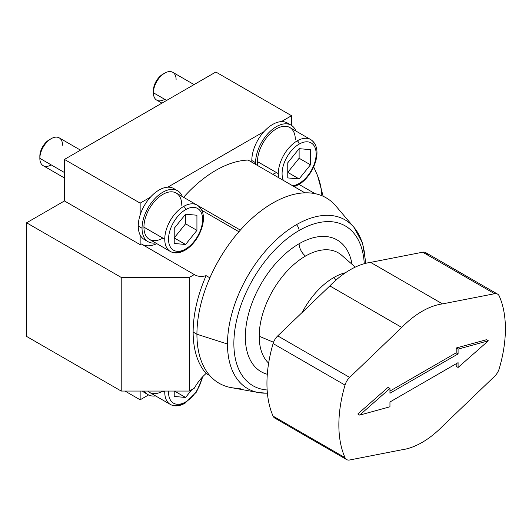 <?xml version="1.0" encoding="UTF-8"?>
<svg xmlns="http://www.w3.org/2000/svg" width="532" height="532" viewBox="0 0 532 532"><rect width="100%" height="100%" fill="white"/><g stroke="black" fill="none" stroke-linecap="round" stroke-linejoin="round"><path stroke-width="0.8" d="M148.142 394.704A29.44 16.997 120 0 0 155.61 395.928A29.44 16.997 120 0 1 144.451 391.06A29.44 16.997 120 0 0 148.142 394.704L144.352 392.516A29.44 16.997 -60 0 1 142.423 391.06A29.44 16.997 -60 0 0 146.367 393.401M125.007 391.06L140.149 399.798L140.149 391.06L140.149 399.798L148.574 394.937L140.149 399.798L125.007 391.06M26.6 336.43L121.223 391.06L189.352 391.06L194.313 388.2A34.793 20.09 -60 0 1 206.103 373.491A34.793 20.09 120 0 0 194.313 388.2L189.352 391.06L189.352 277.425L189.352 391.06L121.223 391.06L121.223 277.425L189.352 277.425L194.313 274.565L189.352 277.425L121.223 277.425L121.223 391.06L26.6 336.43L26.6 222.795L121.223 277.425L26.6 222.795L26.6 336.43M267.403 393.221L258.552 392.569L231.061 387.589A107.058 61.812 -60 0 1 209.887 375.678L206.103 373.491A107.058 61.812 -60 0 1 193.136 332.054A107.058 61.812 -60 0 1 206.103 275.649L209.887 277.837A107.058 61.812 -60 0 1 240.351 230.103A107.058 61.812 -60 0 1 304.896 192.837A107.058 61.812 -60 0 1 335.36 205.399A107.058 61.812 -60 0 1 335.892 206.017L353.953 227.337A97.422 56.246 120 0 0 296.377 224.703A97.422 56.246 120 0 0 227.49 344.024A97.422 56.246 120 0 0 258.552 392.569A97.422 56.246 120 0 0 267.397 393.148M335.36 205.399A107.058 61.812 120 0 0 304.896 192.837L248.125 160.059A107.058 61.812 -60 0 0 183.593 197.305A107.058 61.812 -60 0 1 248.125 160.059L304.896 192.837A107.058 61.812 120 0 0 240.351 230.103A107.058 61.812 120 0 0 209.887 277.837L206.103 275.649A34.793 20.09 -60 0 1 194.313 274.565A34.793 20.09 120 0 0 194.665 274.778A34.793 20.09 120 0 0 206.103 275.649A107.058 61.812 -60 0 0 193.136 332.054L196.926 334.242A107.058 61.812 -60 0 1 209.887 277.837A107.058 61.812 120 0 0 196.926 334.242L227.49 344.024L196.926 334.242L193.136 332.054A107.058 61.812 -60 0 0 206.103 373.491L209.887 375.678A107.058 61.812 -60 0 1 196.926 334.242A107.058 61.812 120 0 0 209.887 375.678A107.058 61.812 120 0 0 240.351 388.24M365.258 263.433A97.422 56.246 120 0 0 353.953 227.337L362.578 243.184L365.896 263.274M238.908 231.739L201.721 210.266L238.908 231.739M156.807 243.649A34.793 20.09 -60 0 1 142.044 244.388A34.793 20.09 120 0 0 156.807 243.649M141.319 243.969L194.313 274.565L141.319 243.969L140.149 244.647L141.319 243.969M240.351 230.103L197.691 205.472L240.351 230.103M146.367 240.431A29.44 16.997 -60 0 1 140.149 234.991A29.44 16.997 -60 0 1 138.26 226.073L142.044 228.255A29.44 16.997 120 0 1 159.174 194.705A29.44 16.997 120 0 1 182.376 196.601A29.44 16.997 120 0 0 177.582 190.742A29.44 16.997 120 0 0 154.892 198.629A29.44 16.997 120 0 0 142.044 228.255L138.26 226.073A29.44 16.997 -60 0 1 140.149 214.968A29.44 16.997 -60 0 1 150.403 197.206A29.44 16.997 -60 0 1 167.746 187.191L263.952 131.65A29.44 16.997 -60 0 0 251.809 160.518L255.593 162.699L251.809 160.518A29.44 16.997 -60 0 0 251.862 162.213A29.44 16.997 -60 0 1 251.809 160.518A29.44 16.997 -60 0 1 263.952 131.65L167.746 187.191A29.44 16.997 -60 0 1 175.567 189.864M148.142 241.734A29.44 16.997 120 0 0 155.61 242.958A29.44 16.997 120 0 1 142.044 228.255A29.44 16.997 120 0 0 148.142 241.734L144.352 239.546A29.44 16.997 -60 0 1 140.149 234.991L140.149 244.647L140.149 234.991A29.44 16.997 -60 0 1 138.26 226.073A29.44 16.997 -60 0 1 140.149 214.968L140.149 203.124L64.452 159.42L64.452 200.943L140.149 244.647L64.452 200.943L26.6 222.795L64.452 200.943L64.452 159.42L215.846 72.013L291.549 115.717L291.549 125.439L291.549 115.717L215.846 72.013L64.452 159.42L140.149 203.124L150.403 197.206A29.44 16.997 -60 0 1 167.746 187.191A29.44 16.997 -60 0 1 173.791 188.561L177.582 190.742M323.163 196.281L317.518 175.507A45.499 26.268 60 0 1 321.82 195.703A45.499 26.268 60 0 0 317.518 175.507L323.163 196.281M313.68 166.895L317.518 175.507L313.68 166.895M291.13 125.186A29.44 16.997 120 0 1 295.925 131.045A29.44 16.997 120 0 0 272.723 129.15A29.44 16.997 120 0 0 255.593 162.699A29.44 16.997 120 0 0 255.646 164.401A29.44 16.997 120 0 1 255.593 162.699A29.44 16.997 120 0 1 268.441 133.073A29.44 16.997 120 0 1 291.13 125.186L287.347 122.998A29.44 16.997 -60 0 0 281.295 121.635L291.549 115.717L281.295 121.635A29.44 16.997 -60 0 1 289.115 124.302M263.952 131.65A29.44 16.997 -60 0 1 281.295 121.635A29.44 16.997 -60 0 0 263.952 131.65M276.407 172.534A26.766 15.455 -60 0 1 272.703 174.25M313.614 142.31A26.766 15.455 120 0 0 310.608 139.524L289.794 127.5A26.766 15.455 -60 0 0 269.165 134.676A26.766 15.455 -60 0 0 257.481 161.608L278.303 173.625L257.481 161.608A26.766 15.455 -60 0 0 257.847 165.671A26.766 15.455 -60 0 1 257.481 161.608A26.766 15.455 -60 0 1 276.407 128.83A26.766 15.455 -60 0 1 295.333 139.756M278.303 173.625A26.766 15.455 120 0 0 278.668 177.695A26.766 15.455 -60 0 1 278.303 173.625A26.766 15.455 -60 0 1 280.836 161.236A26.766 15.455 120 0 0 278.303 173.625M293.524 186.267A26.766 15.455 120 0 0 297.228 184.551A2.673 1.543 -120 0 0 298.565 184.684A2.673 1.543 -120 0 0 299.117 183.46A24.086 13.905 120 0 0 316.154 153.961A24.086 13.905 120 0 0 299.117 144.125A2.673 1.543 -120 0 0 297.228 140.847A26.766 15.455 120 0 0 280.836 161.236A26.766 15.455 -60 0 1 297.228 140.847A26.766 15.455 -60 0 1 310.608 139.524A26.766 15.455 120 0 0 297.228 140.847A2.673 1.543 60 0 1 299.117 144.125A24.086 13.905 120 0 0 283.39 180.421A24.086 13.905 120 0 1 299.117 144.125A24.086 13.905 120 0 1 316.154 153.961A24.086 13.905 120 0 1 299.117 183.46A2.673 1.543 60 0 1 298.565 184.684C313.707 176.165 324.407 148.082 310.608 139.524M292.587 185.728A24.086 13.905 120 0 0 299.117 183.46A24.086 13.905 120 0 1 292.587 185.728M299.117 178.932L287.765 177.921L287.765 162.779L299.117 148.654L310.475 149.665L310.475 164.807L299.117 178.932L287.765 177.921L287.765 162.779L299.117 148.654L310.475 149.665L310.475 164.807L299.117 158.25L299.117 148.654L299.117 158.25L310.475 164.807L299.117 178.932L287.765 172.375L299.117 178.932M287.765 172.375L299.117 158.25L287.765 172.375M140.149 214.968A29.44 16.997 -60 0 1 150.403 197.206L140.149 203.124L140.149 214.968M64.452 177.967L43.172 165.678A16.06 9.27 -60 0 1 39.847 158.33L64.452 172.534L39.847 158.33A16.06 9.27 -60 0 1 46.856 142.17A16.06 9.27 -60 0 1 59.232 137.868L80.505 150.15M62.557 145.216A16.06 9.27 120 0 0 51.205 138.666A16.06 9.27 120 0 0 39.847 158.33L39.847 156.142A13.38 7.727 -60 0 1 49.31 139.756L51.205 138.666M50.214 139.284A13.38 7.727 -60 0 0 39.847 156.142L39.847 158.33A16.06 9.27 120 0 0 51.205 164.887M161.941 103.135L156.721 100.122A16.06 9.27 -60 0 1 153.396 92.774L166.642 100.422L153.396 92.774A16.06 9.27 -60 0 1 160.405 76.615A16.06 9.27 -60 0 1 172.78 72.312L194.06 84.595M176.105 79.66A16.06 9.27 120 0 0 164.754 73.103A16.06 9.27 120 0 0 153.396 92.774L153.396 90.586A13.38 7.727 -60 0 1 162.859 74.201L164.754 73.103M163.763 73.729A13.38 7.727 -60 0 0 153.396 90.586L153.396 92.774A16.06 9.27 120 0 0 164.754 99.331M162.859 238.09A26.766 15.455 -60 0 1 143.933 227.164A26.766 15.455 -60 0 1 162.859 194.386A26.766 15.455 -60 0 1 181.784 205.312M170.293 251.437L149.479 239.42A26.766 15.455 -60 0 1 143.933 227.164L164.754 239.181A26.766 15.455 120 0 0 170.293 251.437A26.766 15.455 120 0 0 183.68 250.113A2.673 1.543 -120 0 0 185.016 250.246A2.673 1.543 -120 0 0 185.568 249.016A2.673 1.543 60 0 1 185.016 250.246C179.384 253.358 174.476 253.757 170.293 251.437A26.766 15.455 -60 0 1 164.754 239.181L143.933 227.164A26.766 15.455 -60 0 1 155.617 200.232A26.766 15.455 -60 0 1 176.238 193.063L197.059 205.079A26.766 15.455 120 0 0 183.68 206.403A26.766 15.455 120 0 0 167.287 226.792A26.766 15.455 120 0 0 164.754 239.181A26.766 15.455 -60 0 1 167.287 226.792A26.766 15.455 -60 0 1 183.68 206.403A2.673 1.543 60 0 1 185.568 209.681A24.086 13.905 120 0 0 168.538 239.181A24.086 13.905 120 0 0 185.568 249.016A24.086 13.905 120 0 0 202.599 219.517A24.086 13.905 120 0 0 185.568 209.681A2.673 1.543 -120 0 0 183.68 206.403A26.766 15.455 -60 0 1 197.059 205.079A26.766 15.455 120 0 1 200.065 207.866M185.568 249.016A24.086 13.905 120 0 0 202.599 219.517A24.086 13.905 120 0 0 185.568 209.681A24.086 13.905 120 0 0 168.538 239.181A24.086 13.905 120 0 0 185.568 249.016M185.568 244.487L174.217 243.476L174.217 228.334L185.568 214.21L196.926 215.227L196.926 230.363L185.568 244.487L174.217 243.476L174.217 228.334L185.568 214.21L196.926 215.227L196.926 230.363L185.568 223.806L185.568 214.21L185.568 223.806L196.926 230.363L185.568 244.487L174.217 237.937L185.568 244.487M174.217 237.937L185.568 223.806L174.217 237.937M314.991 193.641L299.017 184.418L314.991 193.641M258.552 392.569A97.422 56.246 -60 0 1 227.49 344.024A97.422 56.246 -60 0 1 296.377 224.703A5.353 3.092 60 0 1 299.117 230.489A92.275 53.28 120 0 1 364.254 263.706A92.275 53.28 120 0 0 299.117 230.489A5.353 3.092 -120 0 0 296.377 224.703A97.422 56.246 -60 0 1 353.953 227.337M299.117 230.489A92.275 53.28 120 0 0 233.867 343.506A92.275 53.28 120 0 0 267.15 389.976A92.275 53.28 120 0 1 233.867 343.506A92.275 53.28 120 0 1 299.117 230.489M267.303 374.269A76.056 43.91 -60 0 1 245.338 336.882A76.056 43.91 -60 0 1 299.117 243.736A76.056 43.91 -60 0 1 352.051 264.298A76.056 43.91 120 0 0 299.117 243.736A76.056 43.91 120 0 0 245.338 336.882A76.056 43.91 120 0 0 267.303 374.269M341.704 255.287A65.483 37.805 -60 0 0 305.508 256.058A65.483 37.805 -60 0 0 259.204 336.251L273.548 342.269L259.204 336.251A65.483 37.805 -60 0 0 268.64 363.15A65.483 37.805 -60 0 1 259.204 336.251A65.483 37.805 -60 0 1 305.508 256.058A10.707 6.178 60 0 1 299.117 243.736A10.707 6.178 -120 0 0 305.508 256.058A65.483 37.805 -60 0 1 341.704 255.287L355.283 267.111M345.521 272.71A59.145 34.148 120 0 0 333.777 277.551A59.145 34.148 120 0 0 302.176 312.444A59.145 34.148 -60 0 1 333.777 277.551A59.145 34.148 -60 0 1 345.521 272.71M335.945 280.125A5.353 3.092 -120 0 0 333.777 277.551A5.353 3.092 60 0 1 335.945 280.125M427.329 254.529A10.707 6.178 120 0 0 422.694 252.201L370.598 262.382A80.292 46.357 120 0 0 329.833 285.917L277.737 335.892A10.707 6.178 120 0 0 273.102 343.566A117.758 67.99 120 0 0 273.102 416.144A10.707 6.178 120 0 0 277.258 418.538M499.242 368.623A117.758 67.99 120 0 0 499.242 296.045A10.707 6.178 120 0 0 494.607 293.724L442.511 303.898A80.292 46.357 120 0 0 401.746 327.433L349.65 377.414A10.707 6.178 120 0 0 345.015 385.088A117.758 67.99 120 0 0 345.015 457.66A10.707 6.178 120 0 0 349.65 459.987L401.746 449.813A80.292 46.357 120 0 0 442.511 426.272L494.607 376.297A10.707 6.178 120 0 0 499.242 368.623A117.758 67.99 120 0 0 499.242 296.045A10.707 6.178 120 0 0 497.586 294.123A10.707 6.178 120 0 0 494.607 293.724L422.694 252.201L370.598 262.382L442.511 303.898A80.292 46.357 120 0 0 401.746 327.433L329.833 285.917L277.737 335.892L349.65 377.414A10.707 6.178 120 0 0 345.015 385.088A117.758 67.99 120 0 0 345.015 457.66A10.707 6.178 120 0 0 346.678 459.588A10.707 6.178 120 0 0 349.65 459.987L401.746 449.813A80.292 46.357 120 0 0 442.511 426.272L494.607 376.297A10.707 6.178 120 0 0 499.242 368.623M456.197 366.368L456.197 363.742L456.197 366.368L458.085 367.459L456.197 366.368M357.783 414.002L388.067 387.343L357.783 414.002L359.679 415.1L389.956 406.794L389.956 401.986L458.085 362.651L458.085 367.459L488.369 340.799L458.085 367.459L458.085 362.651L389.956 401.986L389.956 406.794L359.679 415.1L357.783 414.002M389.956 391.06L456.197 352.816L456.197 348.008L486.474 339.709L488.369 340.799L458.085 349.105L458.085 353.913L389.956 393.241L389.956 388.44L359.679 415.1L389.956 388.44L388.067 387.343L389.956 388.44L389.956 393.241L458.085 353.913L456.197 352.816L389.956 391.06M346.678 459.588L274.758 418.066A10.707 6.178 -60 0 1 273.102 416.144L345.015 457.66L273.102 416.144A117.758 67.99 -60 0 1 273.102 343.566L345.015 385.088L273.102 343.566A10.707 6.178 -60 0 1 277.737 335.892L349.65 377.414L401.746 327.433L329.833 285.917A80.292 46.357 -60 0 1 370.598 262.382L442.511 303.898L494.607 293.724L422.694 252.201A10.707 6.178 -60 0 1 425.673 252.6L497.586 294.123M458.085 353.913L458.085 349.105L456.197 348.008L456.197 352.816L458.085 353.913M458.085 349.105L488.369 340.799L486.474 339.709L456.197 348.008L458.085 349.105M162.859 391.06L164.754 392.151L162.859 391.06A26.766 15.455 -60 0 1 147.716 391.06A26.766 15.455 -60 0 0 149.479 392.383L170.293 404.406A26.766 15.455 120 0 0 183.68 403.076A2.673 1.543 -120 0 0 185.016 403.209A2.673 1.543 -120 0 0 185.568 401.986A24.086 13.905 120 0 0 202.127 377.361A24.086 13.905 120 0 1 185.568 401.986A2.673 1.543 60 0 1 185.016 403.209L196.488 392.011L202.911 376.536M164.754 392.151A26.766 15.455 120 0 0 170.293 404.406A26.766 15.455 -60 0 1 164.754 392.151A26.766 15.455 -60 0 1 164.774 391.06A26.766 15.455 120 0 0 164.754 392.151M168.564 391.06A24.086 13.905 120 0 0 185.568 401.986A24.086 13.905 120 0 1 168.564 391.06M185.568 397.457L174.217 396.446L174.217 391.06L174.217 396.446L185.568 397.457L174.483 391.06L185.568 397.457L191.892 389.597L185.568 397.457M298.565 184.684L294.163 186.639M185.016 250.246C200.158 241.721 210.858 213.638 197.059 205.079M185.016 403.209C179.384 406.328 174.476 406.727 170.293 404.406"/></g></svg>
